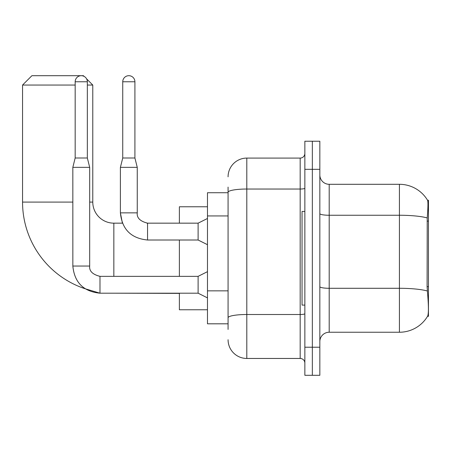 <?xml version="1.0" encoding="UTF-8"?>
<svg xmlns="http://www.w3.org/2000/svg" width="451" height="451" viewBox="0 0 451 451"><rect width="100%" height="100%" fill="white"/><g stroke="black" fill="none" stroke-linecap="round" stroke-linejoin="round"><path stroke-width="0.68" d="M428.45 286.656L427.091 286.656L427.695 294.791C428.636 306.517 428.636 313.603 427.695 316.044L427.531 316.326L428.45 316.326L428.45 200.221L427.599 200.334A32.771 32.771 0 0 0 399.423 184.301A32.771 32.771 0 0 1 427.531 200.221A32.771 32.771 0 0 0 399.423 184.301L329.196 184.301A9.364 9.364 0 0 1 319.838 174.937A9.364 9.364 0 0 0 329.196 184.301L329.196 332.24A9.364 9.364 0 0 0 319.838 341.604M228.076 210.324L228.076 187.109L228.076 192.729L207.477 192.729L207.477 323.812L228.076 323.812M427.695 316.044A32.771 32.771 0 0 1 399.423 332.24L329.196 332.24M312.346 347.225L312.346 375.311L319.838 375.311L319.838 347.225L312.346 347.225L312.346 375.311L304.853 375.311L304.853 347.225L312.346 347.225L312.346 169.322L312.346 347.225M304.853 347.225L304.853 141.231L312.346 141.231L312.346 169.322L312.346 141.231L319.838 141.231L319.838 347.225M427.091 286.656L427.227 217.929C428.038 207.748 428.162 201.879 427.599 200.334A32.771 32.771 0 0 0 399.423 184.301L399.423 215.251L329.196 215.251A9.364 1.624 0 0 1 319.838 213.627M228.076 329.433L228.076 187.109M228.076 176.809A18.728 18.728 0 0 1 246.804 158.087L246.804 358.46L300.174 358.46L300.174 158.087A4.679 4.679 0 0 0 304.853 153.402M246.804 158.087L300.174 158.087M228.076 321.005L228.076 296.465M304.853 363.14A4.679 4.679 0 0 0 300.174 358.46M246.804 358.46A18.728 18.728 0 0 1 228.076 339.733M304.853 211.457L302.046 211.457L302.046 305.09L304.853 305.09M75.17 81.772L87.342 81.772A6.088 6.088 0 0 0 81.259 75.689A6.088 6.088 0 0 0 75.17 81.772L75.17 157.991L72.831 167.355L72.848 266.045C74.46 282.518 83.508 291.566 99.987 293.195L85.064 288.73A91.294 91.294 0 0 1 22.55 202.093L22.55 85.053L31.914 75.689L83.412 75.689L84.134 76.411M113.844 276.345L113.844 223.16A21.067 21.067 0 0 1 92.776 202.093L92.776 85.053L87.342 85.053M75.17 85.053L22.55 85.053M86.62 78.897L92.776 85.053M179.385 240.011L179.385 276.345M179.385 293.195L179.385 309.769L207.477 309.769M207.477 206.772L179.385 206.772L179.385 223.16M207.477 297.88L198.113 293.195L198.113 276.345L207.477 271.66M198.113 293.195L99.987 293.195C83.508 291.566 74.46 282.518 72.831 266.045L89.687 266.045L89.687 167.355L72.831 167.355M75.17 157.991L87.342 157.991L89.687 167.355M87.342 81.772L87.342 157.991M134.911 157.991L122.74 157.991L122.74 81.772A6.088 6.088 0 0 1 128.823 75.689A6.088 6.088 0 0 1 134.911 81.772L134.911 157.991L137.251 167.355L137.251 212.861C136.687 217.856 140.12 221.289 147.55 223.16L147.55 223.177M207.477 244.696L198.113 240.011L198.113 223.16L207.477 218.476M198.113 240.011L147.55 240.011C131.078 238.387 122.024 229.333 120.394 212.861L122.424 223.16L120.394 212.861C122.024 229.333 131.078 238.387 147.55 240.011L147.55 223.16C140.12 221.289 136.687 217.856 137.251 212.861L120.394 212.861L120.394 167.355L137.251 167.355M428.45 221.108L427.091 221.108M228.076 215.939L207.477 215.939M228.076 290.85L207.477 290.85M399.423 332.24L399.423 215.251A32.771 5.688 180 0 1 427.227 217.929M427.328 290.991A32.771 5.688 180 0 0 399.423 288.285L329.196 288.285A9.364 1.624 0 0 1 319.838 286.661M319.838 169.322L304.853 169.322M304.853 313.687A4.679 0.812 0 0 1 300.174 314.505L246.804 314.505A18.728 3.253 180 0 0 228.076 317.752M228.076 192.284A18.728 3.253 180 0 1 246.804 189.031L300.174 189.031A4.679 0.812 0 0 0 304.853 188.219M22.55 202.093L72.831 202.093M89.687 202.093L92.776 202.093M179.385 293.387L113.844 293.195M72.831 266.045C74.46 282.518 83.508 291.566 99.987 293.195L99.987 276.362C92.551 274.473 89.118 271.04 89.687 266.045C89.118 271.04 92.551 274.473 99.987 276.345C92.551 274.473 89.118 271.04 89.687 266.045M122.74 81.772L134.911 81.772M198.113 223.16L147.55 223.16C140.12 221.289 136.687 217.856 137.251 212.861C136.687 217.856 140.12 221.289 147.55 223.16L146.964 223.16M122.424 223.16L113.844 223.16M198.113 276.345L99.987 276.345M122.74 157.991L120.394 167.355"/></g></svg>
